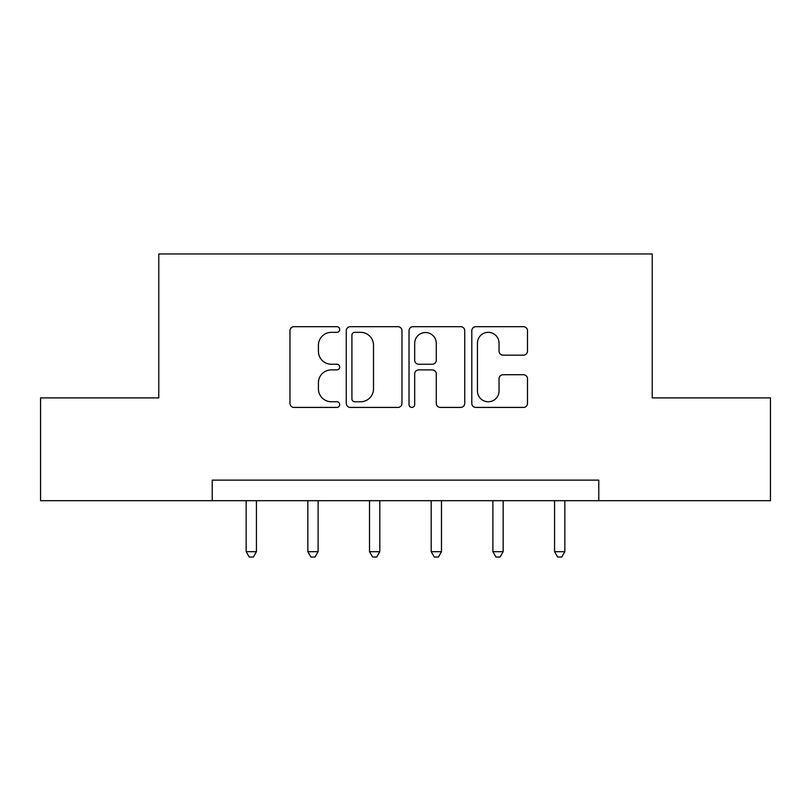 <?xml version="1.0" encoding="UTF-8"?>
<svg xmlns="http://www.w3.org/2000/svg" width="811" height="811" viewBox="0 0 811 811"><rect width="100%" height="100%" fill="white"/><g stroke="black" fill="none" stroke-linecap="round" stroke-linejoin="round"><path stroke-width="1.22" d="M339.708 329.509A2.828 2.828 0 0 0 336.879 326.691L293.998 326.691A4.035 4.035 0 0 0 289.963 330.726L289.963 403.381A4.035 4.035 0 0 0 293.998 407.416L336.879 407.416A2.828 2.828 0 0 0 339.708 404.588A2.828 2.828 0 0 0 336.879 401.759L331.334 401.759A12.915 12.915 0 0 1 318.419 388.844L318.419 382.792A12.915 12.915 0 0 1 331.334 369.877L336.879 369.877A2.828 2.828 0 0 0 339.708 367.048A2.828 2.828 0 0 0 336.879 364.23L331.334 364.23A12.915 12.915 0 0 1 318.419 351.315L318.419 345.253A12.915 12.915 0 0 1 331.334 332.338L336.879 332.338A2.828 2.828 0 0 0 339.708 329.509M523.46 355.147A4.035 4.035 0 0 0 527.495 351.112L527.495 330.726A4.035 4.035 0 0 0 523.46 326.691L475.834 326.691A4.035 4.035 0 0 0 471.799 330.726L471.799 403.381A4.035 4.035 0 0 0 475.834 407.416L523.46 407.416A4.035 4.035 0 0 0 527.495 403.381L527.495 378.757A4.035 4.035 0 0 0 523.46 374.723L503.073 374.723A4.035 4.035 0 0 0 499.039 378.757L499.039 390.963A10.796 10.796 0 0 1 488.242 401.759A10.796 10.796 0 0 1 477.446 390.963L477.446 343.134A10.796 10.796 0 0 1 488.242 332.338A10.796 10.796 0 0 1 499.039 343.134L499.039 351.112A4.035 4.035 0 0 0 503.073 355.147L523.46 355.147M212.229 500.691L40.55 500.691L40.55 397.897L158.774 397.897L158.774 253.965L652.226 253.965L652.226 397.897L770.45 397.897L770.45 500.691L598.771 500.691L598.771 480.132L212.229 480.132L212.229 500.691L598.771 500.691M401.972 330.726A4.035 4.035 0 0 0 397.927 326.691L350.301 326.691A4.035 4.035 0 0 0 346.267 330.726L346.267 403.381A4.035 4.035 0 0 0 350.301 407.416L397.927 407.416A4.035 4.035 0 0 0 401.972 403.381L401.972 330.726M413.073 326.691L460.699 326.691A4.035 4.035 0 0 1 464.733 330.726L464.733 403.381A4.035 4.035 0 0 1 460.699 407.416L440.312 407.416A4.035 4.035 0 0 1 436.277 403.381L436.277 373.912A4.035 4.035 0 0 0 432.243 369.877L418.719 369.877A4.035 4.035 0 0 0 414.685 373.912L414.685 404.588A2.828 2.828 0 0 1 411.856 407.416A2.828 2.828 0 0 1 409.028 404.588L409.028 330.726A4.035 4.035 0 0 1 413.073 326.691M354.742 332.338A2.828 2.828 0 0 0 351.913 335.166L351.913 398.941A2.828 2.828 0 0 0 354.742 401.759L360.601 401.759A12.915 12.915 0 0 0 373.516 388.844L373.516 345.253A12.915 12.915 0 0 0 360.601 332.338L354.742 332.338M436.277 343.337A10.796 10.796 0 0 0 425.481 332.54A10.796 10.796 0 0 0 414.685 343.337L414.685 360.185A4.035 4.035 0 0 0 418.719 364.23L432.243 364.23A4.035 4.035 0 0 0 436.277 360.185L436.277 343.337M246.159 500.691L246.159 551.683L256.438 551.683L256.438 500.691M256.438 551.683L253.356 557.035L249.241 557.035L246.159 551.683M307.835 500.691L307.835 551.683L318.115 551.683L318.115 500.691M318.115 551.683L315.033 557.035L310.917 557.035L307.835 551.683M369.522 500.691L369.522 551.683L379.801 551.683L379.801 500.691M379.801 551.683L376.72 557.035L372.604 557.035L369.522 551.683M431.199 500.691L431.199 551.683L441.478 551.683L441.478 500.691M441.478 551.683L438.396 557.035L434.28 557.035L431.199 551.683M492.885 500.691L492.885 551.683L503.165 551.683L503.165 500.691M503.165 551.683L500.083 557.035L495.967 557.035L492.885 551.683M554.562 500.691L554.562 551.683L564.841 551.683L564.841 500.691M564.841 551.683L561.759 557.035L557.644 557.035L554.562 551.683"/></g></svg>
